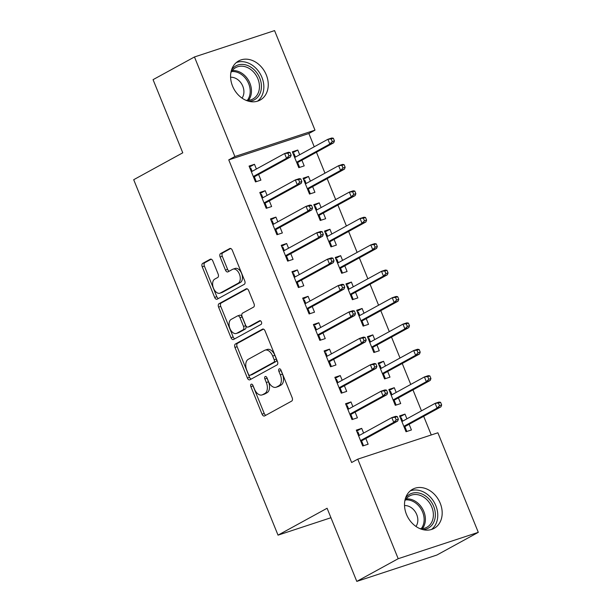 <?xml version="1.0" encoding="UTF-8"?>
<svg xmlns="http://www.w3.org/2000/svg" width="612" height="612" viewBox="0 0 612 612"><rect width="100%" height="100%" fill="white"/><g stroke="black" fill="none" stroke-linecap="round" stroke-linejoin="round"><path stroke-width="0.92" d="M251.188 384.237A1.966 1.186 -108.2 0 0 250.874 386.631L262.058 414.171A2.808 1.698 -108.2 0 0 264.438 416.015A2.808 1.698 -108.2 0 0 264.613 415.938L291.702 401.082A2.808 1.698 -108.2 0 0 292.154 397.67L280.977 370.13A1.966 1.186 -108.2 0 0 279.309 368.837A1.966 1.186 -108.2 0 0 279.187 368.891A1.966 1.186 -108.2 0 0 278.865 371.285L280.311 374.85A8.989 5.431 -108.2 0 1 278.865 385.782L276.609 387.021A8.989 5.431 -108.2 0 1 276.05 387.258A8.989 5.431 -108.2 0 1 268.423 381.368L266.977 377.803A1.966 1.186 -108.2 0 0 265.31 376.51A1.966 1.186 -108.2 0 0 265.187 376.564A1.966 1.186 -108.2 0 0 264.874 378.958L266.319 382.523A8.989 5.431 -108.2 0 1 264.866 393.455L262.609 394.694A8.989 5.431 -108.2 0 1 262.051 394.931A8.989 5.431 -108.2 0 1 254.431 389.041L252.978 385.476A1.966 1.186 -108.2 0 0 251.31 384.183A1.966 1.186 -108.2 0 0 251.188 384.237M252.833 385.162A1.966 1.186 -108.2 0 0 253.039 385.92L264.223 413.46A2.808 1.698 -108.2 0 0 265.83 415.273M280.832 369.816A1.966 1.186 -108.2 0 0 281.03 370.574L282.476 374.131L280.311 374.85M266.832 377.489A1.966 1.186 -108.2 0 0 267.039 378.247L268.484 381.804L266.319 382.523M266.304 74.932A22.323 17.664 -118.7 0 1 260.146 100.062A22.323 17.664 -118.7 0 1 232.529 86.047A22.323 17.664 -118.7 0 1 238.688 60.917A22.323 17.664 -118.7 0 1 266.304 74.932M440.227 503.255A22.323 17.664 -118.7 0 1 434.076 528.386A22.323 17.664 -118.7 0 1 406.46 514.371A22.323 17.664 -118.7 0 1 412.618 489.248A22.323 17.664 -118.7 0 1 440.227 503.255M212.831 260.995A2.808 1.698 -108.2 0 0 210.452 259.151A2.808 1.698 -108.2 0 0 210.276 259.228L202.671 263.397A2.808 1.698 -108.2 0 0 202.22 266.809L214.644 297.394A2.808 1.698 -108.2 0 0 217.023 299.237A2.808 1.698 -108.2 0 0 217.199 299.161L244.287 284.312A2.808 1.698 -108.2 0 0 244.739 280.9L232.323 250.308A2.808 1.698 -108.2 0 0 229.936 248.464A2.808 1.698 -108.2 0 0 229.76 248.541L220.58 253.575A2.808 1.698 -108.2 0 0 220.129 256.994L225.445 270.083A2.808 1.698 -108.2 0 0 227.832 271.927A2.808 1.698 -108.2 0 0 228.001 271.85L232.552 269.357A7.512 4.544 -108.2 0 1 233.019 269.15A7.512 4.544 -108.2 0 1 239.552 274.474A7.512 4.544 -108.2 0 1 238.19 283.218L220.351 292.995A7.512 4.544 -108.2 0 1 219.884 293.202A7.512 4.544 -108.2 0 1 213.358 287.885A7.512 4.544 -108.2 0 1 214.72 279.133L217.696 277.504A2.808 1.698 -108.2 0 0 218.147 274.084L212.831 260.995M314.239 146.773L308.861 133.515L228.758 159.885L351.64 462.511L357.775 459.153L437.878 432.783L478.301 532.341L398.198 558.702L357.775 459.153M228.758 159.885L234.886 156.527L194.463 56.97L274.566 30.6L314.989 130.157L234.886 156.527M478.301 532.341L436.899 555.03L356.796 581.4L327.099 508.251L278.032 535.148L133.699 179.706L182.766 152.809L153.061 79.659L194.463 56.97M356.796 581.4L398.198 558.702M235.406 344.005A2.808 1.698 -108.2 0 0 234.954 347.425L247.37 378.009A2.808 1.698 -108.2 0 0 249.757 379.853A2.808 1.698 -108.2 0 0 249.933 379.777L277.022 364.928A2.808 1.698 -108.2 0 0 277.473 361.508L265.057 330.924A2.808 1.698 -108.2 0 0 262.67 329.08A2.808 1.698 -108.2 0 0 262.494 329.157L235.406 344.005L237.571 343.294A2.808 1.698 -108.2 0 0 237.119 346.713L249.535 377.298A2.808 1.698 -108.2 0 0 251.15 379.111M231.007 337.702L218.583 307.117A2.808 1.698 -108.2 0 1 219.042 303.697L246.131 288.849A2.808 1.698 -108.2 0 1 246.307 288.772A2.808 1.698 -108.2 0 1 248.686 290.616L254.003 303.705A2.808 1.698 -108.2 0 1 253.552 307.125L242.566 313.145A2.808 1.698 -108.2 0 0 242.115 316.565L245.634 325.247A2.808 1.698 -108.2 0 0 248.021 327.091A2.808 1.698 -108.2 0 0 248.197 327.015L259.633 320.742A1.966 1.186 -108.2 0 1 259.756 320.688A1.966 1.186 -108.2 0 1 261.462 322.08A1.966 1.186 -108.2 0 1 261.11 324.375L233.562 339.469A2.808 1.698 -108.2 0 1 233.394 339.545A2.808 1.698 -108.2 0 1 231.007 337.702L233.172 336.99L220.748 306.405L218.583 307.117M278.032 535.148L330.947 517.729M267.107 195.412L265.195 190.699L259.786 192.482L266.22 208.325L271.629 206.542L269.326 200.866M310.406 181.16L308.494 176.447L303.085 178.23L309.519 194.073L314.928 192.29L312.625 186.606M288.558 248.227L286.645 243.515L281.229 245.297L287.663 261.14L293.079 259.358L290.769 253.674M331.857 233.975L329.945 229.263L324.528 231.045L330.962 246.888L336.378 245.106L334.068 239.422M310.001 301.043L308.088 296.33L302.672 298.113L309.106 313.956L314.522 312.174L312.212 306.49M353.3 286.791L351.387 282.078L345.971 283.861L352.405 299.704L357.821 297.922L355.511 292.238M331.444 353.858L329.531 349.146L324.123 350.921L330.557 366.772L335.965 364.989L333.662 359.305M374.743 339.599L372.83 334.886L367.422 336.669L373.856 352.52L379.264 350.737L376.961 345.053M352.894 406.666L350.982 401.954L345.566 403.736L351.999 419.587L357.416 417.805L355.105 412.121M396.193 392.414L394.281 387.702L388.865 389.484L395.298 405.328L400.715 403.545L398.404 397.869M431.261 434.956L423.68 416.298M421.469 410.843L412.962 389.89M410.744 384.435L402.237 363.482M400.026 358.028L391.512 337.074M389.301 331.62L380.794 310.667M378.576 305.22L370.069 284.259M367.858 278.812L359.343 257.851M357.133 252.404L348.626 231.443M346.407 225.996L337.901 205.035M335.682 199.588L327.175 178.635M324.964 173.181L316.45 152.227M406.911 418.822L404.999 414.11L399.59 415.892L406.024 431.735L411.432 429.953L409.13 424.277M363.612 433.074L361.7 428.362L356.291 430.144L362.725 445.987L368.133 444.213L365.831 438.529M385.468 366.007L383.556 361.294L378.139 363.077L384.573 378.92L389.989 377.145L387.679 371.461M342.169 380.259L340.257 375.554L334.848 377.329L341.282 393.179L346.69 391.397L344.38 385.713M364.025 313.191L362.113 308.486L356.697 310.261L363.13 326.112L368.546 324.329L366.236 318.645M320.726 327.451L318.814 322.738L313.398 324.521L319.831 340.364L325.247 338.581L322.937 332.897M342.575 260.383L340.662 255.671L335.254 257.453L341.687 273.296L347.096 271.514L344.793 265.83M299.276 274.635L297.363 269.923L291.955 271.705L298.388 287.548L303.797 285.766L301.494 280.082M321.132 207.567L319.219 202.855L313.803 204.638L320.237 220.481L325.653 218.698L323.343 213.014M277.833 221.819L275.92 217.107L270.504 218.889L276.938 234.733L282.354 232.95L280.044 227.266M299.689 154.752L297.769 150.039L292.36 151.822L298.794 167.665L304.21 165.883L301.9 160.199M256.39 169.004L254.477 164.291L249.061 166.074L255.495 181.917L260.911 180.135L258.601 174.458M308.861 133.515L314.989 130.157M404.999 414.11L399.98 416.864M361.7 428.362L356.681 431.116M394.281 387.702L389.263 390.456M350.982 401.954L345.964 404.708M383.556 361.294L378.537 364.048M340.257 375.554L335.238 378.3M372.83 334.886L367.812 337.64M329.531 349.146L324.513 351.892M362.113 308.486L357.094 311.233M318.814 322.738L313.795 325.485M351.387 282.078L346.369 284.825M308.088 296.33L303.07 299.077M340.662 255.671L335.644 258.417M297.363 269.923L292.345 272.669M329.945 229.263L324.926 232.009M286.645 243.515L281.627 246.269M319.219 202.855L314.201 205.601M275.92 217.107L270.902 219.861M308.494 176.447L303.476 179.201M265.195 190.699L260.177 193.453M297.769 150.039L292.75 152.793M254.477 164.291L249.451 167.045M262.051 394.931L264.216 394.22A8.989 5.431 -108.2 0 0 264.774 393.983L262.609 394.694M268.484 381.804A8.989 5.431 -108.2 0 1 267.031 392.743L264.774 393.983M276.05 387.258L278.215 386.547A8.989 5.431 -108.2 0 0 278.774 386.31L276.609 387.021M282.476 374.131A8.989 5.431 -108.2 0 1 281.03 385.07L278.774 386.31M263.443 329.111L237.571 343.294M248.327 374.001A1.966 1.186 -108.2 0 0 249.994 375.294A1.966 1.186 -108.2 0 0 250.117 375.24L273.893 362.205A1.966 1.186 -108.2 0 0 274.207 359.81L272.684 356.054A8.989 5.431 -108.2 0 0 265.057 350.156A8.989 5.431 -108.2 0 0 264.499 350.401L248.243 359.313A8.989 5.431 -108.2 0 0 246.797 370.245L248.327 374.001M252.029 374.613A1.966 1.186 -108.2 0 0 252.159 374.582A1.966 1.186 -108.2 0 0 252.282 374.529L250.117 375.24M265.057 350.156L267.222 349.444A8.989 5.431 -108.2 0 1 274.849 355.343L276.372 359.099A1.966 1.186 -108.2 0 1 276.058 361.493L252.282 374.529M247.08 288.803L221.207 302.986A2.808 1.698 -108.2 0 0 220.748 306.405M250.002 326.418A2.808 1.698 -108.2 0 0 250.186 326.38A2.808 1.698 -108.2 0 0 250.362 326.303L260.444 320.772M231.16 319.395A7.512 4.544 -108.2 0 0 229.798 328.147A7.512 4.544 -108.2 0 0 236.331 333.464A7.512 4.544 -108.2 0 0 236.79 333.265L243.079 329.822A2.808 1.698 -108.2 0 0 243.53 326.403L240.003 317.72A2.808 1.698 -108.2 0 0 237.624 315.876A2.808 1.698 -108.2 0 0 237.448 315.953L231.16 319.395M236.331 333.464L238.496 332.752A7.512 4.544 -108.2 0 0 238.955 332.553L236.79 333.265M239.613 315.241A2.808 1.698 -108.2 0 1 239.789 315.165A2.808 1.698 -108.2 0 1 242.168 317.008L245.695 325.691A2.808 1.698 -108.2 0 1 245.244 329.103L238.955 332.553M233.172 336.99A2.808 1.698 -108.2 0 0 234.778 338.803M219.884 293.202L222.049 292.49A7.512 4.544 -108.2 0 0 222.516 292.284L220.351 292.995M233.019 269.15L235.184 268.438A7.512 4.544 -108.2 0 1 241.717 273.755A7.512 4.544 -108.2 0 1 240.355 282.507L222.516 292.284M230.716 248.495L222.745 252.863A2.808 1.698 -108.2 0 0 222.294 256.283L227.61 269.372A2.808 1.698 -108.2 0 0 229.217 271.185M211.224 259.182L204.836 262.678A2.808 1.698 -108.2 0 0 204.385 266.098L216.809 296.682A2.808 1.698 -108.2 0 0 218.415 298.495M405.878 431.383L406.636 430.97L405.817 431.238M400.462 418.034L401.273 417.767L402.65 421.163M404.869 426.61L406.636 430.97M401.801 421.339L402.635 421.171M404.065 426.908L404.7 426.702L405.297 427.673L404.478 427.941M441.657 404.96L440.586 402.321L438.422 403.033L439.493 405.672L441.657 404.96L440.961 406.827L437.067 408.105L435.132 403.354L401.893 421.576M438.422 403.033L435.132 403.354L439.034 402.069L440.586 402.321M439.493 405.672L437.067 408.105L403.828 426.327M440.961 406.827L404.7 426.702M358.502 435.591L359.313 435.323L357.974 432.018L357.163 432.294M362.579 445.643L363.337 445.222L362.526 445.49M363.337 445.222L361.998 441.925L361.179 442.193M360.766 441.168L361.401 440.954L361.998 441.925L361.57 440.862M361.401 440.954L397.662 421.079L393.768 422.357L360.529 440.579M396.193 419.924L398.358 419.212L397.287 416.573L395.123 417.285L396.193 419.924L393.768 422.357L391.833 417.606L358.594 435.828M395.123 417.285L391.833 417.606L395.734 416.321L397.287 416.573M397.662 421.079L398.358 419.212M395.161 404.983L395.91 404.563L395.1 404.83M389.737 391.626L390.555 391.359L391.932 394.755M394.143 400.202L395.91 404.563M391.076 394.931L391.909 394.763M393.34 400.508L393.975 400.294L394.572 401.265L393.761 401.533M430.94 378.553L429.869 375.913L427.704 376.625L428.775 379.264L430.94 378.553L430.236 380.419L426.342 381.697L424.414 376.946L391.175 395.168M427.704 376.625L424.414 376.946L428.308 375.661L429.869 375.913M428.775 379.264L426.342 381.697L393.103 399.919M430.236 380.419L393.975 400.294M384.435 378.576L385.193 378.155L384.374 378.43M379.012 365.226L379.83 364.951L381.207 368.348L380.35 368.523M383.418 373.794L385.193 378.155M382.615 374.1L383.257 373.886L383.846 374.858L383.036 375.125M420.214 352.145L419.144 349.506L416.979 350.217L418.05 352.856L420.214 352.145L419.518 354.011L415.617 355.289L413.689 350.538L380.45 368.761M416.979 350.217L413.689 350.538L417.583 349.253L419.144 349.506M418.05 352.856L415.617 355.289L382.378 373.511M419.518 354.011L383.257 373.886M347.777 409.183L348.595 408.915L347.256 405.618L346.438 405.886M351.862 419.235L352.611 418.815L351.801 419.09M352.611 418.815L351.273 415.517L350.462 415.785M350.041 414.76L350.676 414.546L351.273 415.517L350.844 414.454M350.676 414.546L386.937 394.671L383.043 395.956L349.804 414.171M385.476 393.516L387.641 392.805L386.57 390.165L384.405 390.877L385.476 393.516L383.043 395.956L381.115 391.198L347.876 409.42M384.405 390.877L381.115 391.198L385.009 389.913L386.57 390.165M386.937 394.671L387.641 392.805M337.059 382.775L337.87 382.508L336.531 379.211L335.713 379.478M341.136 392.827L341.894 392.414L341.075 392.682M341.894 392.414L340.555 389.11L339.737 389.377M339.316 388.352L339.958 388.138L340.555 389.11L340.119 388.046M339.958 388.138L376.219 368.263L372.318 369.549L339.079 387.763M374.751 367.108L376.916 366.397L375.845 363.757L373.68 364.469L374.751 367.108L372.318 369.549L370.39 364.79L337.151 383.013M373.68 364.469L370.39 364.79L374.284 363.513L375.845 363.757M376.219 368.263L376.916 366.397M405.526 498.061A19.316 15.292 -118.7 0 1 420.092 493.326A19.316 15.292 -118.7 0 1 435.3 513.216A19.316 15.292 -118.7 0 1 422.831 529.617M419.863 528.615A17.886 14.152 61.3 0 0 426.878 527.269A17.886 14.152 61.3 0 0 432.829 510.316A17.886 14.152 61.3 0 0 419.243 495.07A17.886 14.152 61.3 0 0 409.688 495.904A17.886 14.152 61.3 0 0 404.784 501.098M415.953 526.435A12.73 10.083 61.3 0 0 416.757 514.638A12.73 10.083 61.3 0 0 407.776 505.963A12.73 10.083 61.3 0 0 404.517 505.566M431.429 529.502A22.177 17.557 61.3 0 0 436.769 508.358A22.177 17.557 61.3 0 0 420.245 490.686A22.177 17.557 61.3 0 0 410.254 490.878M231.604 69.737A19.316 15.292 -118.7 0 1 246.162 65.002A19.316 15.292 -118.7 0 1 261.378 84.892A19.316 15.292 -118.7 0 1 248.9 101.294M245.94 100.284A17.886 14.152 61.3 0 0 252.955 98.945A17.886 14.152 61.3 0 0 258.907 81.985A17.886 14.152 61.3 0 0 245.32 66.746A17.886 14.152 61.3 0 0 235.765 67.58A17.886 14.152 61.3 0 0 230.862 72.774M242.031 98.111A12.73 10.083 61.3 0 0 242.834 86.307A12.73 10.083 61.3 0 0 233.853 77.64A12.73 10.083 61.3 0 0 230.594 77.242M257.499 101.179A22.177 17.557 61.3 0 0 262.846 80.034A22.177 17.557 61.3 0 0 246.315 62.355A22.177 17.557 61.3 0 0 236.324 62.546M373.71 352.168L374.468 351.747L373.649 352.022M368.294 338.818L369.105 338.551L370.482 341.94M372.7 347.387L374.468 351.747M369.633 342.116L370.467 341.947M371.897 347.692L372.532 347.478L373.129 348.45L372.31 348.718M409.489 325.737L408.418 323.098L406.253 323.809L407.324 326.448L409.489 325.737L408.793 327.604L404.899 328.889L402.964 324.13L369.725 342.353M406.253 323.809L402.964 324.13L406.865 322.845L408.418 323.098M407.324 326.448L404.899 328.889L371.66 347.103M408.793 327.604L372.532 347.478M362.985 325.76L363.742 325.347L362.931 325.615M357.569 312.411L358.38 312.143L359.726 315.44L358.907 315.708M361.975 320.986L363.742 325.347M361.172 321.285L361.807 321.07L362.403 322.042L361.593 322.31M398.772 299.329L397.701 296.69L395.536 297.401L396.607 300.041L398.772 299.329L398.068 301.196L394.174 302.481L392.246 297.723L359.007 315.945M395.536 297.401L392.246 297.723L396.14 296.445L397.701 296.69M396.607 300.041L394.174 302.481L360.935 320.696M398.068 301.196L361.807 321.07M326.334 356.368L327.145 356.1L325.806 352.803L324.995 353.07M330.411 366.42L331.168 366.007L330.35 366.274M331.168 366.007L329.83 362.702L329.011 362.97M328.598 361.944L329.233 361.73L329.83 362.702L329.401 361.646M329.233 361.73L365.494 341.856L361.6 343.141L328.361 361.355M364.025 340.7L366.19 339.989L365.119 337.35L362.954 338.061L364.025 340.7L361.6 343.141L359.665 338.382L326.425 356.605M362.954 338.061L359.665 338.382L363.566 337.105L365.119 337.35M365.494 341.856L366.19 339.989M315.608 329.96L316.427 329.692L315.088 326.395L314.27 326.663M319.693 340.012L320.443 339.599L319.632 339.867M320.443 339.599L319.104 336.294L318.294 336.562M317.873 335.537L318.508 335.33L319.104 336.294L318.676 335.238M318.508 335.33L354.769 315.448L350.875 316.733L317.636 334.955M353.308 314.3L355.473 313.581L354.402 310.942L352.237 311.653L353.308 314.3L350.875 316.733L348.947 311.975L315.708 330.197M352.237 311.653L348.947 311.975L352.841 310.697L354.402 310.942M354.769 315.448L355.473 313.581M352.267 299.352L353.025 298.939L352.206 299.207M346.843 286.003L347.662 285.735L349.039 289.124L348.182 289.3M351.25 294.579L353.025 298.939M350.447 294.877L351.081 294.663L351.678 295.634L350.867 295.902M388.046 272.921L386.975 270.282L384.81 270.994L385.881 273.633L388.046 272.921L387.35 274.788L383.449 276.073L381.521 271.315L348.282 289.537M384.81 270.994L381.521 271.315L385.415 270.037L386.975 270.282M385.881 273.633L383.449 276.073L350.209 294.296M387.35 274.788L351.081 294.663M304.883 303.552L305.702 303.284L304.363 299.987L303.544 300.255M308.968 313.604L309.726 313.191L308.907 313.459M309.726 313.191L308.379 309.886L307.568 310.154M307.147 309.129L307.79 308.922L308.379 309.886L307.951 308.83M307.79 308.922L344.051 289.04L340.15 290.325L306.91 308.547M342.582 287.892L344.747 287.173L343.676 284.534L341.511 285.246L342.582 287.892L340.15 290.325L338.222 285.567L304.983 303.789M341.511 285.246L338.222 285.567L342.116 284.289L343.676 284.534M344.051 289.04L344.747 287.173M341.542 272.944L342.299 272.531L341.481 272.799M336.126 259.595L336.937 259.327L338.314 262.716M340.524 268.171L342.299 272.531M337.464 262.892L338.298 262.724M339.729 268.469L340.364 268.263L340.961 269.226L340.142 269.494M377.321 246.514L376.25 243.874L374.085 244.586L375.156 247.233L377.321 246.514L376.625 248.38L372.731 249.665L370.796 244.907L337.556 263.129M374.085 244.586L370.796 244.907L374.697 243.63L376.25 243.874M375.156 247.233L372.731 249.665L339.492 267.888M376.625 248.38L340.364 268.263M294.165 277.144L294.976 276.876L293.638 273.579L292.827 273.847M298.243 287.196L299 286.783L298.182 287.051M299 286.783L297.662 283.478L296.843 283.746M296.43 282.721L297.065 282.514L297.662 283.478L297.233 282.423M297.065 282.514L333.326 262.632L329.432 263.917L296.193 282.14M331.857 261.485L334.022 260.773L332.951 258.126L330.786 258.838L331.857 261.485L329.432 263.917L327.497 259.167L294.257 277.381M330.786 258.838L327.497 259.167L331.398 257.882L332.951 258.126M333.326 262.632L334.022 260.773M330.817 246.537L331.574 246.123L330.763 246.391M325.4 233.187L326.211 232.92L327.558 236.217L326.739 236.484M329.807 241.763L331.574 246.123M329.004 242.061L329.638 241.855L330.235 242.819L329.417 243.086M366.603 220.106L365.525 217.467L363.36 218.178L364.438 220.825L366.603 220.106L365.899 221.972L362.006 223.258L360.078 218.499L326.839 236.722M363.36 218.178L360.078 218.499L363.972 217.222L365.525 217.467M364.438 220.825L362.006 223.258L328.766 241.48M365.899 221.972L329.638 241.855M283.44 250.744L284.259 250.469L282.912 247.172L282.101 247.439M287.518 260.788L288.275 260.375L287.464 260.643M288.275 260.375L286.936 257.071L286.125 257.338M285.705 256.313L286.339 256.107L286.936 257.071L286.508 256.015M286.339 256.107L322.601 236.224L318.707 237.51L285.467 255.732M321.139 235.077L323.304 234.365L322.226 231.718L320.061 232.438L321.139 235.077L318.707 237.51L316.779 232.759L283.54 250.974M320.061 232.438L316.779 232.759L320.673 231.474L322.226 231.718M322.601 236.224L323.304 234.365M320.099 220.129L320.856 219.716L320.038 219.983M314.675 206.78L315.494 206.512L316.871 209.901L316.014 210.077M319.082 215.355L320.856 219.716M318.278 215.653L318.913 215.447L319.51 216.411L318.699 216.679M355.878 193.706L354.807 191.059L352.642 191.778L353.713 194.417L355.878 193.706L355.182 195.565L351.28 196.85L349.353 192.099L316.113 210.314M352.642 191.778L349.353 192.099L353.246 190.814L354.807 191.059M353.713 194.417L351.28 196.85L318.041 215.072M355.182 195.565L318.913 215.447M272.715 224.336L273.533 224.061L272.195 220.764L271.376 221.031M276.8 234.381L277.557 233.968L276.739 234.235M277.557 233.968L276.211 230.663L275.4 230.938M274.979 229.905L275.614 229.699L276.211 230.663L275.783 229.607M275.614 229.699L311.883 209.817L307.981 211.102L274.742 229.324M310.414 208.669L312.579 207.958L311.508 205.311L309.343 206.03L310.414 208.669L307.981 211.102L306.054 206.351L272.814 224.573M309.343 206.03L306.054 206.351L309.947 205.066L311.508 205.311M311.883 209.817L312.579 207.958M309.374 193.721L310.131 193.308L309.312 193.576M303.95 180.372L304.768 180.104L306.145 183.493M308.356 188.947L310.131 193.308M305.296 183.677L306.13 183.508M307.561 189.246L308.196 189.039L308.792 190.003L307.974 190.278M345.153 167.298L344.082 164.651L341.917 165.37L342.988 168.009L345.153 167.298L344.457 169.157L340.563 170.442L338.627 165.691L305.388 183.906M341.917 165.37L338.627 165.691L342.529 164.406L344.082 164.651M342.988 168.009L340.563 170.442L307.323 188.664M344.457 169.157L308.196 189.039M261.997 197.928L262.808 197.661L261.469 194.356L260.658 194.624M266.075 207.973L266.832 207.56L266.013 207.828M266.832 207.56L265.493 204.263L264.675 204.53M264.262 203.498L264.897 203.291L265.493 204.263L265.057 203.199M264.897 203.291L301.158 183.409L297.264 184.694L264.024 202.916M299.689 182.261L301.854 181.55L300.783 178.911L298.618 179.622L299.689 182.261L297.264 184.694L295.328 179.943L262.089 198.166M298.618 179.622L295.328 179.943L299.23 178.658L300.783 178.911M301.158 183.409L301.854 181.55M298.648 167.313L299.406 166.9L298.595 167.168M293.232 153.964L294.043 153.696L295.389 157.001L294.571 157.269M297.639 162.54L299.406 166.9M296.835 162.838L297.47 162.631L298.067 163.595L297.248 163.871M334.435 140.89L333.356 138.243L331.191 138.962L332.27 141.601L334.435 140.89L333.731 142.749L329.837 144.034L327.91 139.284L294.67 157.506M331.191 138.962L327.91 139.284L331.803 137.998L333.356 138.243M332.27 141.601L329.837 144.034L296.598 162.256M333.731 142.749L297.47 162.631M251.272 171.521L252.09 171.253L250.744 167.948L249.933 168.216M255.349 181.565L256.107 181.152L255.296 181.42M256.107 181.152L254.768 177.855L253.949 178.123M253.536 177.09L254.171 176.883L254.768 177.855L254.34 176.791M254.171 176.883L290.432 157.001L286.538 158.286L253.299 176.508M288.971 155.853L291.136 155.142L290.057 152.503L287.892 153.214L288.971 155.853L286.538 158.286L284.611 153.535L251.371 171.758M287.892 153.214L284.611 153.535L288.504 152.25L290.057 152.503M290.432 157.001L291.136 155.142M253.039 385.92L250.874 386.631M281.03 370.574L278.865 371.285M267.039 378.247L264.874 378.958M267.031 392.743L264.866 393.455M281.03 385.07L278.865 385.782M264.223 413.46L262.058 414.171M249.535 377.298L247.37 378.009M237.119 346.713L234.954 347.425M276.058 361.493L273.893 362.205M276.372 359.099L274.207 359.81M274.849 355.343L272.684 356.054M221.207 302.986L219.042 303.697M250.362 326.303L248.197 327.015M245.244 329.103L243.079 329.822M245.695 325.691L243.53 326.403M242.168 317.008L240.003 317.72M240.355 282.507L238.19 283.218M227.61 269.372L225.445 270.083M222.294 256.283L220.129 256.994M222.745 252.863L220.58 253.575M216.809 296.682L214.644 297.394M204.385 266.098L202.22 266.809M204.836 262.678L202.671 263.397M406.154 498.933A17.886 14.152 -118.7 0 1 411.256 499.446A17.886 14.152 -118.7 0 1 423.994 511.93A17.886 14.152 -118.7 0 1 422.425 528.63M421.224 528.684A17.297 13.693 61.3 0 0 422.8 512.519A17.297 13.693 61.3 0 0 410.468 500.409A17.297 13.693 61.3 0 0 405.458 499.912M232.223 70.602A17.886 14.152 -118.7 0 1 237.334 71.122A17.886 14.152 -118.7 0 1 250.063 83.607A17.886 14.152 -118.7 0 1 248.503 100.299M247.302 100.36A17.297 13.693 61.3 0 0 248.87 84.196A17.297 13.693 61.3 0 0 236.538 72.078A17.297 13.693 61.3 0 0 231.527 71.589M252.159 374.582L249.994 375.294M250.186 326.38L248.021 327.091M239.789 315.165L237.624 315.876"/></g></svg>
